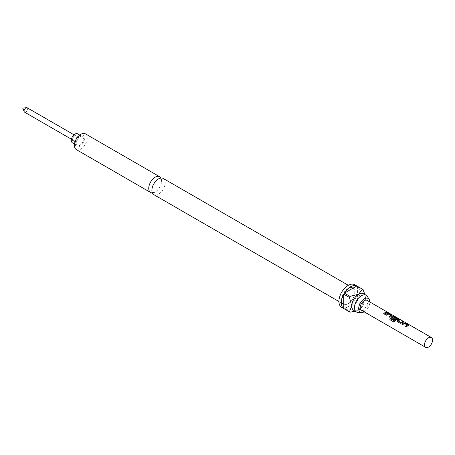 <?xml version="1.0" encoding="UTF-8"?>
<svg xmlns="http://www.w3.org/2000/svg" width="455" height="455" viewBox="0 0 455 455"><rect width="100%" height="100%" fill="white"/><g stroke="black" fill="none" stroke-linecap="round" stroke-linejoin="round"><path stroke-width="0.34" stroke-dasharray="2.27 1.71" d="M386.983 312.193L388.013 312.625M163.208 178.423A9.373 5.414 -60 0 1 164.647 185.936A9.373 5.414 -60 0 1 158.522 194.2A9.373 5.414 -60 0 1 153.835 194.66M407.407 325.188L404.563 323.545A5.568 3.213 120 0 0 404.103 323.784A5.568 3.213 120 0 0 402.772 324.819L402.743 324.745M408.368 325.53L408.357 325.626A5.568 3.213 120 0 0 407.788 325.911A5.568 3.213 120 0 0 406.457 326.946L406.429 326.872M401.964 324.296A5.568 3.213 120 0 0 401.93 324.33L402.772 324.819M399.808 320.047L399.939 320.115A5.568 3.213 120 0 0 398.62 320.616A5.568 3.213 120 0 0 398.148 320.923L398.136 320.838M403.494 322.168L403.619 322.242A5.568 3.213 120 0 0 402.305 322.743A5.568 3.213 120 0 0 401.72 323.13L401.708 323.044M396.345 318.801L393.501 317.163A5.568 3.213 120 0 0 393.04 317.397A5.568 3.213 120 0 0 392.568 317.704L392.557 317.618M397.403 319.2L397.391 319.296A5.568 3.213 120 0 0 396.817 319.575A5.568 3.213 120 0 0 394.866 321.304L394.826 321.247M391.431 318.068L394.138 319.774M394.9 319.12L394.968 319.16A5.568 3.213 120 0 0 394.166 319.848M390.953 315.69L388.109 314.047A5.568 3.213 120 0 0 387.649 314.286A5.568 3.213 120 0 0 386.318 315.321L386.295 315.247M391.914 316.032L391.903 316.128A5.568 3.213 120 0 0 391.334 316.413A5.568 3.213 120 0 0 390.003 317.448L389.98 317.374M385.51 314.797A5.568 3.213 120 0 0 385.476 314.832L386.318 315.321M387.04 312.67L387.171 312.744A5.568 3.213 120 0 0 385.851 313.245A5.568 3.213 120 0 0 384.521 314.28L384.492 314.206M24.604 112.18A2.559 1.479 120 0 0 25.884 112.055A2.559 1.479 120 0 0 27.55 109.797A2.559 1.479 120 0 0 27.158 107.75M74.58 135.994A2.559 1.479 120 0 0 72.908 138.246A2.559 1.479 120 0 0 73.3 140.294A2.559 1.479 120 0 0 74.58 140.168A2.559 1.479 120 0 0 76.247 137.916A2.559 1.479 120 0 0 75.854 135.863A2.559 1.479 120 0 0 74.58 135.994M74.978 135.453A3.503 2.025 120 0 0 72.504 139.742A3.503 2.025 120 0 0 74.978 141.169A3.503 2.025 120 0 0 77.458 136.881A3.503 2.025 120 0 0 74.978 135.453M72.396 142.79A5.17 2.986 120 0 0 74.978 142.534A5.17 2.986 120 0 0 78.357 137.979A5.17 2.986 120 0 0 77.566 133.833M79.801 145.316A5.17 2.986 -60 0 1 77.213 145.572A5.17 2.986 -60 0 1 76.423 141.431A5.17 2.986 -60 0 1 79.801 136.875A5.17 2.986 -60 0 1 82.389 136.619A5.17 2.986 -60 0 1 83.18 140.76A5.17 2.986 -60 0 1 79.801 145.316M361.412 310.242A5.682 3.282 120 0 0 364.256 309.963A5.682 3.282 120 0 0 367.964 304.958A5.682 3.282 120 0 0 367.094 300.402M364.159 311.829A7.9 4.561 120 0 0 364.256 311.772A7.9 4.561 120 0 0 369.841 301.983M358.21 312.46A9.657 5.579 120 0 0 361.35 311.533A9.657 5.579 120 0 0 367.412 296.518M152.351 192.909A9.089 5.25 120 0 0 155.172 192.033A9.089 5.25 120 0 0 157.942 189.712A9.089 5.25 120 0 0 160.973 184.463A9.089 5.25 120 0 0 160.951 178.019M341.648 307.364A13.07 7.547 120 0 0 348.183 306.715A13.07 7.547 120 0 0 356.72 295.198A13.07 7.547 120 0 0 354.718 284.728M363.05 289.556L357.425 286.309A13.07 7.547 -60 0 1 357.425 300.681L363.05 303.929A13.07 7.547 -60 0 1 362.442 304.975L356.817 301.728A13.07 7.547 -60 0 1 350.595 308.109A13.07 7.547 -60 0 1 344.372 308.917L349.997 312.164M348.183 288.39A9.373 5.414 120 0 0 342.058 296.654A9.373 5.414 120 0 0 343.497 304.162A9.373 5.414 120 0 0 348.183 303.701A9.373 5.414 120 0 0 354.308 295.437A9.373 5.414 120 0 0 352.87 287.924A9.373 5.414 120 0 0 348.183 288.39M353.802 310.441A9.657 5.579 120 0 0 358.631 309.963A9.657 5.579 120 0 0 365.462 298.133A9.657 5.579 120 0 0 363.46 293.708M79.801 146.476A6.592 3.805 -60 0 1 75.143 143.786A6.592 3.805 -60 0 1 79.801 135.715A6.592 3.805 -60 0 1 84.459 138.405A6.592 3.805 -60 0 1 79.801 146.476M76.275 149.558A9.089 5.25 120 0 0 80.819 149.109A9.089 5.25 120 0 0 86.763 141.096A9.089 5.25 120 0 0 85.369 133.81M362.442 304.975L358.631 309.963L355.236 311.271M356.817 301.728L344.372 308.917M364.899 294.539L365.462 298.133L363.05 303.929M357.425 286.309L357.425 300.681M383.679 313.791L384.521 314.28M389.161 316.959L390.003 317.448M389.907 319.683L393.393 321.691M393.45 321.73L394.866 321.304M396.914 321.236L397.204 321.548M397.232 321.617L400.161 323.249M400.184 323.323L401.72 323.13M405.615 326.457L406.457 326.946M157.942 189.712L155.36 191.891C153.233 192.641 152.385 192.818 152.806 192.431C152.579 192.653 152.311 191.953 151.998 190.326C151.674 189.291 152.306 187.107 153.892 183.763L158.204 179.185L160.757 178.65C161.593 178.343 161.667 180.277 160.973 184.463M71.452 139.23L73.3 140.294M74.501 144.002L77.213 145.572M338.947 301.534L343.497 304.162M348.32 285.296L352.87 287.924M79.671 135.05L82.389 136.619M74.011 134.799L75.854 135.863"/><path stroke-width="0.68" d="M388.126 312.693L387.159 312.466M387.194 312.363L388.064 312.522L386.96 312.119M388.32 312.71L388.013 312.625M338.947 301.534L153.835 194.66A9.373 5.414 -60 0 1 152.397 187.153A9.373 5.414 -60 0 1 158.522 178.889A9.373 5.414 -60 0 1 163.208 178.423L348.32 285.296M408.357 325.626L408.317 324.955L405.365 323.249L403.83 323.016A5.568 3.213 120 0 0 403.261 323.295A5.568 3.213 120 0 0 401.964 324.296M408.317 324.955L408.368 325.53L408.345 324.853L405.394 323.147L403.841 322.913A5.682 3.282 120 0 0 403.261 323.204A5.682 3.282 120 0 0 401.901 324.256L402.743 324.745A5.682 3.282 120 0 1 404.103 323.687A5.682 3.282 120 0 1 404.575 323.448L407.407 325.188A5.568 3.213 120 0 0 406.941 325.422A5.568 3.213 120 0 0 405.65 326.423M399.808 320.047L399.092 319.632A5.568 3.213 120 0 0 397.772 320.127A5.568 3.213 120 0 0 397.192 320.513L397.204 321.548L400.161 323.249L401.708 323.044A5.682 3.282 120 0 1 402.305 322.652A5.682 3.282 120 0 1 403.648 322.14L402.806 321.657A5.682 3.282 120 0 0 401.458 322.163A5.682 3.282 120 0 0 400.974 322.476L398.136 320.838A5.682 3.282 120 0 1 398.62 320.525A5.682 3.282 120 0 1 399.962 320.013L399.12 319.529A5.682 3.282 120 0 0 397.772 320.036A5.682 3.282 120 0 0 397.181 320.428M403.494 322.168L402.777 321.759A5.568 3.213 120 0 0 401.458 322.254A5.568 3.213 120 0 0 400.986 322.561L400.974 322.476M397.391 319.296L397.351 318.625L394.4 316.919L392.864 316.68A5.568 3.213 120 0 0 392.29 316.964A5.568 3.213 120 0 0 391.709 317.351L391.749 318.454M396.356 318.705L396.345 318.801A5.568 3.213 120 0 0 395.884 319.035A5.568 3.213 120 0 0 394.024 320.65L390.544 318.688A5.682 3.282 120 0 0 389.85 319.643L393.393 321.691L394.826 321.247A5.682 3.282 120 0 1 396.817 319.484A5.682 3.282 120 0 1 397.403 319.2L397.374 318.523L394.422 316.816L392.875 316.583A5.682 3.282 120 0 0 392.29 316.868A5.682 3.282 120 0 0 391.698 317.266L391.721 318.381L394.138 319.774A5.682 3.282 120 0 1 394.957 319.074L392.557 317.618A5.682 3.282 120 0 1 393.04 317.306A5.682 3.282 120 0 1 393.512 317.061L396.356 318.705A5.682 3.282 120 0 0 395.884 318.944A5.682 3.282 120 0 0 393.985 320.587M394.9 319.12L392.557 317.687M391.903 316.128L391.863 315.457L388.911 313.751L387.376 313.518A5.568 3.213 120 0 0 386.807 313.796A5.568 3.213 120 0 0 385.51 314.797M391.863 315.457L391.914 316.032L391.891 315.355L388.94 313.649L387.387 313.415A5.682 3.282 120 0 0 386.807 313.705A5.682 3.282 120 0 0 385.448 314.758L386.295 315.247A5.682 3.282 120 0 1 387.649 314.189A5.682 3.282 120 0 1 388.121 313.95L390.953 315.69A5.568 3.213 120 0 0 390.492 315.924A5.568 3.213 120 0 0 389.196 316.925M387.04 312.67L386.323 312.261A5.568 3.213 120 0 0 385.004 312.756A5.568 3.213 120 0 0 383.713 313.757M74.011 134.799L27.158 107.75A2.559 1.479 120 0 0 26.526 107.642A2.559 1.479 120 0 0 25.884 107.875A2.559 1.479 120 0 0 24.195 111.685A2.559 1.479 120 0 0 24.604 112.18L71.452 139.23M79.671 135.05L77.566 133.833A5.17 2.986 120 0 0 74.978 134.088A5.17 2.986 120 0 0 71.6 138.644A5.17 2.986 120 0 0 72.396 142.79L74.501 144.002M431.38 337.519L367.094 300.402A5.682 3.282 120 0 0 364.256 300.687A5.682 3.282 120 0 0 360.542 305.692A5.682 3.282 120 0 0 361.412 310.242L425.698 347.358A5.682 3.282 120 0 0 428.536 347.074A5.682 3.282 120 0 0 432.25 342.069A5.682 3.282 120 0 0 431.38 337.519A5.682 3.282 120 0 0 428.536 337.798A5.682 3.282 120 0 0 424.828 342.803A5.682 3.282 120 0 0 425.698 347.358M408.368 325.53A5.682 3.282 120 0 0 407.788 325.814A5.682 3.282 120 0 0 406.429 326.872L405.587 326.383A5.682 3.282 120 0 1 406.941 325.331A5.682 3.282 120 0 1 407.413 325.092M396.897 321.19L397.204 321.548M391.414 318.028L391.721 318.381M391.914 316.032A5.682 3.282 120 0 0 391.334 316.316A5.682 3.282 120 0 0 389.98 317.374L389.133 316.885A5.682 3.282 120 0 1 390.492 315.833A5.682 3.282 120 0 1 390.964 315.594M385.851 313.154A5.682 3.282 120 0 0 384.492 314.206L383.65 313.723A5.682 3.282 120 0 1 385.004 312.665A5.682 3.282 120 0 1 386.352 312.158L387.194 312.642A5.682 3.282 120 0 0 385.851 313.154M397.403 319.2L397.351 318.625M369.841 301.983A7.9 4.561 120 0 0 369.215 299.498A7.9 4.561 120 0 0 364.256 298.872A7.9 4.561 120 0 0 358.83 306.932A7.9 4.561 120 0 0 361.691 312.534A7.9 4.561 120 0 0 364.159 311.829M369.215 299.498L367.412 296.518A9.657 5.579 120 0 0 366.178 295.278A9.657 5.579 120 0 0 361.35 295.761A9.657 5.579 120 0 0 355.036 304.27A9.657 5.579 120 0 0 356.521 312.011A9.657 5.579 120 0 0 358.21 312.46L361.691 312.534M160.951 178.019A9.089 5.25 120 0 0 159.716 176.739A9.089 5.25 120 0 0 155.172 177.188A9.089 5.25 120 0 0 149.234 185.202A9.089 5.25 120 0 0 150.628 192.482A9.089 5.25 120 0 0 152.351 192.909M362.754 289.369L354.718 284.728A13.07 7.547 120 0 0 348.183 285.376A13.07 7.547 120 0 0 339.646 296.893A13.07 7.547 120 0 0 341.648 307.364L349.685 311.999A13.07 7.547 -60 0 1 349.389 311.817L343.764 308.57A13.07 7.547 -60 0 1 343.764 294.192L349.389 297.439A13.07 7.547 -60 0 1 349.997 296.393L344.372 293.145A13.07 7.547 -60 0 1 350.595 286.764A13.07 7.547 -60 0 1 356.817 285.956L362.442 289.204A13.07 7.547 -60 0 1 362.754 289.369A13.07 7.547 -60 0 1 363.05 289.556L364.899 294.539M355.236 311.271L349.997 312.164A13.07 7.547 -60 0 1 349.685 311.999M366.178 295.278L363.46 293.708A9.657 5.579 120 0 0 358.631 294.192A9.657 5.579 120 0 0 351.8 306.022A9.657 5.579 120 0 0 353.802 310.441L356.521 312.011M159.716 176.739L85.369 133.81A9.089 5.25 120 0 0 80.819 134.265A9.089 5.25 120 0 0 74.882 142.273A9.089 5.25 120 0 0 76.275 149.558L150.628 192.482M349.389 311.817L351.8 306.022L349.389 297.439M343.764 308.57L343.764 294.192M349.997 296.393L358.631 294.192L362.442 289.204M344.372 293.145L356.817 285.956M393.922 320.673L390.544 318.688M390.583 318.745A5.568 3.213 120 0 0 389.907 319.677M400.878 322.567L398.136 320.906M397.192 320.513L397.232 321.617M26.526 107.642L22.75 108.159L24.195 111.685"/></g></svg>
